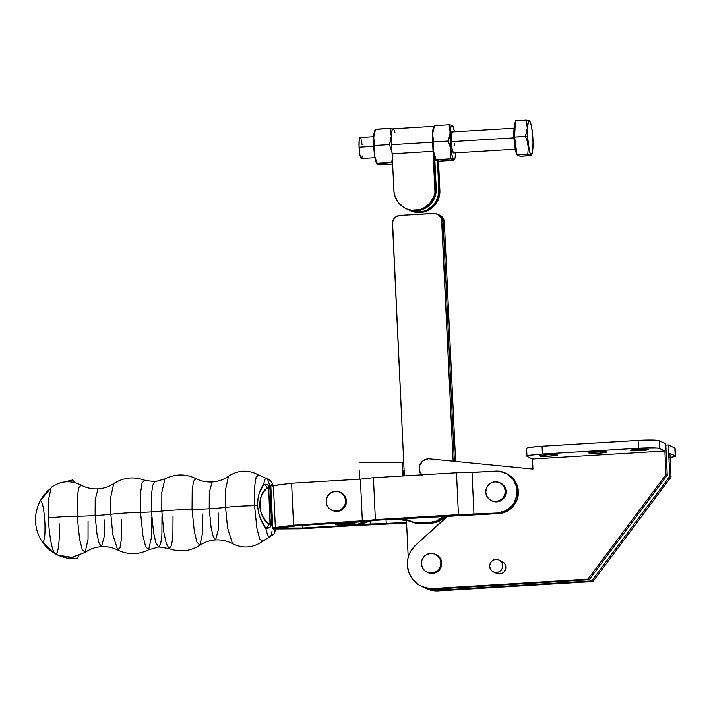 <?xml version="1.0" encoding="UTF-8"?>
<svg xmlns="http://www.w3.org/2000/svg" width="711" height="711" viewBox="0 0 711 711"><rect width="100%" height="100%" fill="white"/><g stroke="black" fill="none" stroke-linecap="round" stroke-linejoin="round"><path stroke-width="1.07" d="M408.212 557.291L406.452 519.919L408.212 557.291M437.381 214.1A7.901 7.777 115.1 0 0 433.657 213.389L399.902 215.424A7.901 7.777 115.1 0 0 392.49 223.761L404.372 475.872L392.561 222.214L393.592 219.317L395.636 217.015L399.902 215.424L435.176 213.442L439.265 215.353L441.593 219.255L453.147 461.19L441.815 220.783L443.077 221.37L454.391 461.315L443.077 221.37A7.901 7.777 -64.9 0 0 438.643 214.695A7.901 7.777 115.1 0 1 443.077 221.37L444.339 221.965L455.635 461.439L444.339 221.965A7.901 7.777 -64.9 0 0 439.913 215.282L437.381 214.1A7.901 7.777 115.1 0 1 441.815 220.783L444.339 221.965L443.611 218.997L441.798 216.544L439.194 214.989M422.236 586.673A25.018 24.618 115.1 0 0 422.654 586.877A25.009 24.618 -64.9 0 0 434.448 589.126L433.186 588.53A25.009 24.618 115.1 0 1 421.392 586.282L422.654 586.877A25.018 24.618 115.1 0 0 434.919 589.099L429.613 588.939L422.218 586.673M422.654 586.877L423.925 587.473A25.018 24.618 -64.9 0 0 441.38 588.708A25.018 24.618 115.1 0 1 423.925 587.473L425.187 588.068A25.018 24.618 -64.9 0 0 444.908 588.495L436.981 590.317L432.146 590.13L425.08 588.015M453.502 152.918A10.532 1.644 -93.5 0 1 453.263 152.705A10.532 1.644 -93.5 0 1 451.369 142.538A10.532 1.644 -93.5 0 1 452.018 132.219A10.532 1.644 -93.5 0 1 452.516 131.962L451.467 134.468L451.325 141.649L452.169 149.292L453.502 152.918M405.643 208.456L406.692 208.945A20.93 20.601 -64.9 0 0 416.566 210.829L415.508 210.332A20.93 20.601 115.1 0 1 393.894 190.752L392.152 153.807L433.417 151.292A17.242 2.693 -93.5 0 1 432.599 142.209L391.326 144.706A17.242 2.693 86.5 0 0 392.143 153.789L391.326 144.706L432.599 142.209A17.242 2.693 -93.5 0 1 433.923 126.522M434.323 126.291L393.05 128.789A17.242 2.693 86.5 0 0 391.326 144.706L391.565 132.948L392.285 129.651L393.281 128.842M409.314 210.172L410.371 210.669A20.93 20.601 -64.9 0 0 420.237 212.553L419.179 212.056A20.93 20.601 115.1 0 1 408.025 209.514M377.594 164.125L380.341 164.756L392.632 164.01L380.341 164.756L376.848 163.699L392.561 162.49M391.317 136.37L389.415 144.609L391.317 136.37L390.197 128.318L375.559 129.206L373.666 137.436L374.777 145.488L389.415 144.609L391.974 152.492L389.415 144.609L374.777 145.488L374.27 152.207L374.875 156.722L377.168 163.263L391.805 162.384L392.33 157.584L391.805 162.384L392.819 162.526M376.946 163.903L374.75 156.42L373.702 145.782L373.87 135.357L375.328 129.42L390.197 128.318L391.334 135.481M391.859 128.575L390.197 128.318M377.168 163.263L374.875 156.722L374.27 152.207L374.777 145.488L373.666 137.436L374.137 132.77L375.257 130.024M375.275 129.509L374.724 130.682A17.108 2.666 86.5 0 0 373.666 137.436A17.108 2.666 86.5 0 0 374.466 154.474A17.108 2.666 86.5 0 0 376.706 163.539L376.892 163.841M407.554 209.238L415.135 211.905L423.187 211.416L427 209.994L433.488 205.07L435.905 201.764L438.625 194.067L438.829 189.979A20.93 20.601 115.1 0 1 419.179 212.056L420.237 212.553A20.93 20.601 -64.9 0 0 439.887 190.468L438.829 189.979L437.461 160.908L438.829 189.979L439.887 190.468L438.5 161.086L439.887 190.468L438.696 198.538L436.954 202.253L431.533 208.35L424.245 211.905L416.193 212.393L410.283 210.625M435.159 188.255A20.93 20.601 115.1 0 1 415.508 210.332L416.566 210.829A20.93 20.601 -64.9 0 0 436.216 188.753L435.159 188.255L436.216 188.753L434.759 157.86L433.443 151.319A17.108 2.666 -93.5 0 1 433.434 151.239A17.108 2.666 -93.5 0 1 433.39 150.91L432.617 142.218L434.954 192.343L433.968 196.325L429.808 203.355L423.329 208.27L419.517 209.692L411.465 210.18L407.536 209.23L403.875 207.514L397.911 202.111L394.481 194.787L393.894 190.752L392.152 153.807L433.417 151.31L435.159 188.255M434.03 126.416L432.617 132.895L432.599 142.209L432.697 132.113L433.292 128.113L434.208 126.451M393.841 129.42L394.952 132.45M436.501 160.57L435.772 160.144L436.092 159.708L450.721 158.82L451.041 149.843L448.339 141.045L433.701 141.933L433.186 148.643L434.394 155.371L436.092 159.708L450.721 158.82L454.213 159.877L439.256 161.193L436.163 160.535L434.759 157.86L436.216 188.753L435.025 196.814L433.283 200.538L427.862 206.625L420.574 210.189L412.522 210.669L406.603 208.901M392.152 153.807L433.417 151.292L392.152 153.807M455.787 152.065L455.076 157.833L453.894 160.304L439.256 161.193L435.87 160.348M436.092 159.708L433.39 150.91L433.701 141.933L448.339 141.045L450.027 134.886L450.027 128.718L449.121 124.754L434.483 125.643L432.581 133.872L433.701 141.933L432.581 133.872A17.108 2.666 86.5 0 0 433.39 150.91A17.108 2.666 86.5 0 0 433.434 151.239A17.108 2.666 86.5 0 0 433.443 151.319A17.108 2.666 86.5 0 0 434.759 157.86A17.108 2.666 86.5 0 0 435.63 159.975L435.816 160.277M434.199 125.945L433.639 127.118A17.108 2.666 86.5 0 0 432.581 133.872L434.483 125.643L434.261 126.282L434.483 125.643L449.121 124.754L450.232 132.806L450.943 127.047L452.205 125.403L453.316 127.198L454.48 131.802A17.108 2.666 -93.5 0 0 452.747 125.963L452.56 125.669M450.783 125.012L449.121 124.754M455.751 152.821A17.108 2.666 -93.5 0 1 454.738 158.82A17.108 2.666 -93.5 0 1 453.814 159.468A17.108 2.666 -93.5 0 1 451.041 149.843A17.108 2.666 -93.5 0 1 450.232 132.806L448.339 141.045L451.041 149.843L450.721 158.82L453.814 159.468L452.338 156.544L451.041 149.843L450.232 132.806A17.108 2.666 -93.5 0 1 452.205 125.403A17.108 2.666 -93.5 0 1 452.747 125.963M454.764 145.257L454.702 143.231M630.426 450.525A8.95 0.747 -2.7 0 1 630.31 450.41A8.95 0.747 -2.7 0 1 638.514 449.281A8.95 0.747 -2.7 0 1 648.077 449.459L638.94 450.756L630.319 450.383L637.82 449.316L648.077 449.459A8.95 0.747 -2.7 0 1 648.192 449.565A8.95 0.747 -2.7 0 1 639.989 450.703A8.95 0.747 -2.7 0 1 630.426 450.525L630.426 450.525M588.895 453.031A8.95 0.747 -2.7 0 1 588.779 452.925A8.95 0.747 -2.7 0 1 596.982 451.787A8.95 0.747 -2.7 0 1 606.545 451.965L599.16 453.174L588.788 452.889L598.04 451.734L606.545 451.965A8.95 0.747 -2.7 0 1 606.661 452.08A8.95 0.747 -2.7 0 1 598.458 453.209A8.95 0.747 -2.7 0 1 588.895 453.031L588.895 453.031M539.578 456.018A8.95 0.747 -2.7 0 1 539.462 455.902A8.95 0.747 -2.7 0 1 547.666 454.773A8.95 0.747 -2.7 0 1 557.228 454.951L549.843 456.16L539.471 455.875L546.972 454.809L557.228 454.951A8.95 0.747 -2.7 0 1 557.344 455.058A8.95 0.747 -2.7 0 1 549.141 456.195A8.95 0.747 -2.7 0 1 539.578 456.018L539.578 456.018M426.973 572.177L427.818 572.577A9.874 9.714 -64.9 0 0 432.475 573.466L431.63 573.066A9.874 9.714 115.1 0 1 421.614 561.414A9.874 9.714 115.1 0 1 435.354 554.304A9.874 9.714 115.1 0 1 431.63 573.066L432.475 573.466L430.564 573.386L427.773 572.559M493.407 571.92L496.58 573.404A6.586 6.479 -64.9 0 0 499.682 573.999L496.518 572.515A6.586 6.479 115.1 0 1 489.835 564.747A6.586 6.479 115.1 0 1 495.896 559.415L498.402 559.761L500.58 561.05L502.082 563.094L502.695 565.574L502.322 568.107L501.015 570.32L498.971 571.866L496.518 572.515L494.012 572.168L491.834 570.871L490.332 568.836L489.719 566.356L490.092 563.814L491.399 561.61L493.434 560.064L495.896 559.415A6.586 6.479 115.1 0 1 502.57 567.182A6.586 6.479 115.1 0 1 496.518 572.515L499.682 573.999L496.02 573.11M421.552 474.841A9.607 9.456 115.1 0 1 429.702 458.879A9.607 9.456 -64.9 0 0 428.209 458.853L423.072 460.746L419.783 465.163L419.419 470.655L422.103 475.41M675.068 448.286L675.21 455.858L669.94 453.387L671.051 476.965L592.983 581.554L438.252 590.903L430.706 590.183L426.413 588.637M591.712 580.958L437.452 590.281L591.712 580.958L669.78 476.379L591.712 580.958L592.983 581.554L591.712 580.958M665.825 445.077L668.296 444.926L669.78 476.379L668.296 444.926L665.825 445.077M669.593 457.502L673.788 456.817L675.21 455.858A18.424 1.546 -2.7 0 1 675.45 456.089L675.077 448.232A18.424 1.546 177.3 0 0 674.837 448.001L668.296 444.926L674.837 448.001L675.21 455.858L669.94 453.387L671.051 476.965L669.78 476.379L671.051 476.965L592.983 581.554L438.252 590.903L436.989 590.317L438.252 590.903A25.009 24.618 -64.9 0 1 426.458 588.655L425.187 588.059M675.45 456.089A18.424 1.546 -2.7 0 1 670.126 457.431M421.392 586.282A25.009 24.618 115.1 0 1 415.713 545.106L447.45 516.008A23.694 23.321 115.1 0 1 444.526 519.163L415.713 545.106L410.851 551.052L409.145 554.509L407.99 558.188L407.394 565.832L409.127 573.27L413.011 579.803L418.699 584.806L422.05 586.575L429.382 588.468L433.186 588.53L587.917 579.172L665.985 474.593L664.874 451.014L659.595 448.534L659.221 440.678L665.763 443.744L667.247 475.188L665.985 474.593L667.247 475.188L589.179 579.767L587.917 579.172L589.179 579.767L434.448 589.126L433.186 588.53L587.917 579.172L665.985 474.593L664.874 451.014L532.495 459.013L527.215 456.542L532.495 459.013L664.874 451.014L659.595 448.534L657.08 448.09L638.469 448.25L638.096 440.385L638.469 448.25A18.424 1.546 -2.7 0 1 659.595 448.534L659.221 440.678A18.424 1.546 177.3 0 0 638.096 440.385L542.066 446.197A18.424 1.546 177.3 0 0 526.611 448.445L526.984 456.311A18.424 1.546 -2.7 0 1 542.431 454.053L542.066 446.197L542.431 454.053L530.45 455.236L527.473 455.929L527.215 456.542A18.424 1.546 -2.7 0 1 526.984 456.311M638.469 448.25L542.431 454.053L638.469 448.25M422.618 586.851L426.911 588.406L434.448 589.126L589.179 579.767L667.247 475.188L665.763 443.744L658.297 440.429L641.704 440.198L538.574 446.437L530.077 447.379L527.1 448.063L526.851 448.677M532.495 459.013L532.966 469.073L429.702 458.879L532.966 469.073L532.495 459.013M436.154 554.678L438.563 556.269L440.82 559.335L441.647 564.978L439.22 570.169L436.163 572.488L432.475 573.466A9.874 9.714 -64.9 0 0 436.199 554.696L435.354 554.304M501.566 561.246L504.597 563.485L505.672 565.787L505.797 568.338L504.179 571.804L502.144 573.35L499.682 573.999A6.586 6.479 -64.9 0 0 502.162 561.486L498.998 560.001M430.697 553.416L434.465 553.94L437.718 555.878L439.976 558.935L440.9 562.65L440.331 566.454L438.376 569.769L435.319 572.097L431.63 573.066L427.871 572.542L424.609 570.604L422.352 567.547L421.427 563.832L421.996 560.028L423.952 556.704L427.009 554.384L430.697 553.416M513.937 137.863L451.325 141.649L513.937 137.863M373.71 136.681L360.104 137.507A10.532 1.644 86.5 0 0 359.055 147.23L373.728 146.342L359.055 147.23A10.532 1.644 86.5 0 0 361.375 158.526L374.973 157.709M517.537 154.776A16.451 2.568 -93.5 0 1 514.355 137.33L513.929 137.401A15.926 2.489 86.5 0 0 516.915 154.198M515.279 122.941A16.451 2.568 86.5 0 0 514.355 137.33L514.355 137.33A16.451 2.568 86.5 0 0 516.826 153.549M525.411 136.388L527.535 136.503A16.851 2.631 -93.5 0 1 529.971 121.554A16.851 2.631 -93.5 0 1 532.939 139.036A16.851 2.631 -93.5 0 1 531.935 153.905A16.851 2.631 -93.5 0 1 527.535 136.503L514.604 137.036L515.386 120.746L526.193 120.097L527.304 126.096L527.1 130.237L525.411 136.388L527.304 128.167L526.193 120.097L515.386 120.746L514.604 137.036L516.995 154.811L514.604 137.036L525.411 136.388L527.1 140.716L525.411 136.388M529.588 121.359L529.286 120.746L526.193 120.097M517.226 154.456L516.71 153.914M516.195 152.794L514.409 143.56M514.115 140.52L514.355 137.33A16.451 2.568 -93.5 0 1 514.755 124.967M513.831 131.428L514.808 123.501M520.168 156.296L516.995 154.811L527.793 154.163L528.309 147.461L527.1 140.716L528.309 147.461L527.793 154.163L516.995 154.811L520.168 156.296L530.966 155.647L530.886 154.811L527.793 154.163L530.886 154.811L531.197 155.425L520.168 156.296M527.855 120.355L529.579 120.941L529.357 121.581M527.535 136.503L527.553 127.402L528.469 121.794L529.446 120.994L531.081 124.532L532.423 132.522L533.037 142.28L532.708 150.528L531.535 154.465L530.486 153.967L529.393 151.008L527.535 136.503M362.112 144.742L360.93 138.636M360.246 137.534L359.197 140.049L359.055 147.23L359.899 154.874L360.895 158.144L361.561 158.455M361.846 158.002L362.29 155.993M403.715 470.878L403.688 475.908L403.715 470.878M404.195 472.077L403.706 472.077L404.195 472.077M359.579 470.566L359.526 479.205L359.57 470.558M406.479 520.434L398.809 518.914A78.974 77.73 115.1 0 1 406.479 520.434M334.063 523.607L338.898 525.198L342.951 525.571L341.689 524.985L356.069 524.887A78.974 77.73 115.1 0 1 364.734 521.625L356.069 524.887L341.689 524.985L333.735 523.438M333.77 523.474L334.134 523.643A21.063 20.726 -64.9 0 0 342.951 525.571L357.34 525.482L370.049 521.083A78.974 77.73 -64.9 0 0 357.34 525.482L342.951 525.571L341.689 524.985A21.063 20.726 115.1 0 1 333.832 523.474M396.347 519.066L406.488 520.728A78.974 77.73 -64.9 0 0 396.347 519.066M403.768 463.003L402.497 462.408L359.615 462.683L402.497 462.408L402.417 475.988L402.497 462.408L403.768 463.003M356.069 524.887L357.34 525.482L356.069 524.887M338.436 523.198L352.274 523.109L354.265 522.247A78.974 77.73 115.1 0 0 352.274 523.109L353.536 523.705L357.517 522.052A78.974 77.73 -64.9 0 0 353.536 523.705L339.156 523.794L353.536 523.705L352.274 523.109L338.436 523.198M402.79 518.683L414.584 522.701L428.964 522.612L436.927 520.959L443.833 516.23A21.063 20.726 115.1 0 1 428.964 522.612L430.226 523.207L434.288 522.772L438.189 521.554L441.798 519.59L445.761 516.115A21.063 20.726 -64.9 0 1 430.226 523.207L415.846 523.296L430.226 523.207L428.964 522.612L414.584 522.701L415.846 523.296L414.584 522.701A78.974 77.73 115.1 0 0 402.79 518.683M335.014 523.403L339.156 523.794L337.938 523.225L339.156 523.794A21.063 20.726 -64.9 0 1 335.014 523.403M401.795 518.737L415.846 523.296A78.974 77.73 -64.9 0 0 401.795 518.737M88.057 521.35L88.04 539.187L85.151 552.411L82.183 549.452L79.57 539.045L77.197 516.257A33.346 2.791 177.3 0 0 95.123 515.599L96.989 534.157L99.051 543.08L101.495 546.688L104.339 536.076L104.41 519.954M151.736 517.635L151.701 536.334L148.599 549.799L145.559 546.377L142.92 535.614L140.52 512.382A26.227 2.195 177.3 0 0 151.496 511.92L153.603 532.841L155.931 542.902L158.686 546.972L160.757 543.382L161.895 535.01L161.975 516.826M202.795 514.462L202.777 532.166L199.898 545.221L196.965 542.217L194.387 531.917L192.05 509.423A33.346 2.791 177.3 0 0 209.212 508.774L211.078 527.384L213.149 536.325L215.593 539.942L218.455 529.304L218.517 513.146M269.984 487.204A29.409 4.595 86.6 0 0 266.314 478.379A29.409 4.595 86.6 0 0 263.754 484.289L259.195 493.283L257.853 499.149L257.551 505.672A18.406 1.538 -2.7 0 1 254.538 505.69L256.964 528.682L259.631 538.929L262.599 541.275L259.497 538.591L256.893 528.3L254.538 505.69L254.698 486.004L256.067 477.437L258.457 474.93C248.21 469.518 238.212 469.962 228.48 476.254L225.583 489.506L225.565 507.387L227.573 528.024L232.515 543.675C227.324 540.884 221.681 539.64 215.593 539.942C209.807 540.333 204.572 542.093 199.898 545.221L196.965 542.217L194.387 531.917L192.05 509.423L192.201 489.852L193.552 481.267L195.916 478.61C200.929 481.151 206.341 482.271 212.136 481.978L209.283 492.616L209.212 508.774A33.346 2.791 -2.7 0 1 192.05 509.423A33.346 2.791 177.3 0 0 161.806 511.102A26.227 2.195 -2.7 0 1 151.496 511.92A26.227 2.195 -2.7 0 1 140.52 512.382L140.662 492.163L142.022 483.196L144.44 480.174L154.785 481.774L152.714 485.364L151.576 493.745L151.496 511.92L151.576 493.745L152.714 485.364L154.785 481.774L164.943 478.912L161.832 492.394L161.806 511.102L163.921 532.69L166.25 543.408L169.102 548.608L171.52 545.586L172.88 536.609L173.022 516.364M158.686 546.972L155.931 542.902L153.603 532.841L151.496 511.92A26.227 2.195 177.3 0 0 161.806 511.102A33.346 2.791 -2.7 0 1 192.05 509.423L192.201 489.852L193.552 481.267L195.916 478.61C185.535 473.659 175.217 473.766 164.943 478.912L161.832 492.394L161.806 511.102L163.921 532.69L166.25 543.408L169.102 548.608L158.686 546.972L148.599 549.799L145.559 546.377L142.92 535.614L140.52 512.382L140.662 492.163L142.022 483.196L144.44 480.174C133.65 476.326 123.421 477.463 113.742 483.596L110.872 496.616L110.845 514.284L112.836 534.681L117.715 550.056C112.694 547.514 107.29 546.395 101.495 546.688C95.416 547.115 89.968 549.016 85.151 552.411L82.183 549.452L79.57 539.045L77.197 516.257L77.357 496.429L78.725 487.755L81.125 485.142C86.315 487.933 91.95 489.177 98.038 488.866L95.194 499.486L95.123 515.599A33.346 2.791 -2.7 0 1 77.197 516.257A27.436 2.293 177.3 0 0 48.375 518.017C48.606 527.651 51.29 551.478 55.271 553.789A33.408 5.217 -93.4 0 0 59.084 523.047M491.337 500.606L492.145 500.988A9.874 9.714 -64.9 0 0 506.072 491.461L505.263 491.079A9.874 9.714 115.1 0 1 491.337 500.606A9.874 9.714 115.1 0 1 485.8 492.252A9.874 9.714 115.1 0 1 499.717 482.725A9.874 9.714 115.1 0 1 505.263 491.079L506.072 491.461L505.797 489.55L504.17 486.093L500.491 483.089M331.708 510.151L332.517 510.525A9.874 9.714 -64.9 0 0 346.435 500.997L345.626 500.624A9.874 9.714 115.1 0 1 331.708 510.151A9.874 9.714 115.1 0 1 326.162 501.797A9.874 9.714 115.1 0 1 340.089 492.27A9.874 9.714 115.1 0 1 345.626 500.624L346.435 500.997L345.875 504.801L342.498 509.432L337.165 511.413L332.472 510.507M101.495 546.688L99.051 543.08L96.989 534.157L95.123 515.599A33.346 2.791 177.3 0 0 110.845 514.284A33.346 2.791 -2.7 0 1 95.123 515.599L95.194 499.486L98.038 488.866C103.824 488.475 109.067 486.715 113.742 483.596L110.872 496.616L110.845 514.284A33.346 2.791 -2.7 0 1 140.52 512.382A33.346 2.791 177.3 0 0 110.845 514.284L112.836 534.681L117.715 550.056L120.079 547.408L121.421 538.84L121.572 519.314M215.593 539.942L213.149 536.325L211.078 527.384L209.212 508.774A33.346 2.791 177.3 0 0 225.565 507.387A33.346 2.791 -2.7 0 1 209.212 508.774L209.283 492.616L212.136 481.978C218.215 481.551 223.663 479.649 228.48 476.254L225.583 489.506L225.565 507.387A27.436 2.293 -2.7 0 1 254.538 505.69A27.436 2.293 177.3 0 0 225.565 507.387L227.573 528.024L232.515 543.675C242.922 548.768 252.894 548.012 262.43 541.418M275.752 528.202L274.713 530.175L274.108 530.21L272.837 528.362L271.593 524.167L269.807 527.429L265.798 528.255A5.261 3.182 -48.1 0 0 268.989 524.256C257.88 517.279 256.724 493.967 267.309 487.977L268.305 487.63L268.687 488.368L270.029 524.709L265.692 520.799L262.821 516.55L260.617 511.449L259.595 505.743L260.075 500.073L261.799 495.158L264.305 491.15L267.309 487.977A5.261 3.626 -131.1 0 0 263.754 484.289C259.728 489.186 257.658 496.314 257.551 505.672A18.406 1.538 177.3 0 1 254.538 505.69L254.725 485.666L256.164 477.125L258.644 475.055L266.296 478.379A29.409 4.595 86.6 0 0 263.754 484.289L267.834 485.053L269.94 488.528L271.398 484.662L273.264 486.475M74.575 482.6L72.629 479.987L59.76 483.018M50.312 488.706L40.554 500.331C42.66 502.526 44.109 510.036 44.9 522.843C45.291 535.463 44.491 541.915 42.5 542.191L55.111 553.691A39.487 38.865 115.1 0 1 35.55 521.616A39.487 38.865 115.1 0 1 50.312 488.706M76.815 558.713C70.14 559.077 63.777 557.859 57.724 555.042L76.815 558.713L78.948 555.709M275.504 528.966A22.894 3.573 -93.4 0 1 271.593 524.167L269.94 488.528A22.894 3.573 -93.4 0 1 272.917 485.737M270.811 485.862L272.757 527.793L275.29 528.975L301.224 528.788L356.415 525.491L301.224 528.788L275.29 528.975L274.028 528.389L297.625 525.633L365.623 521.572L378.634 520.123L498.615 513.618L497.345 513.031L458.444 514.684L293.554 525.189L272.757 527.793L274.028 528.389L302.682 528.015L279.681 528.051L297.625 525.633L365.623 521.572L378.634 520.123L498.615 513.618A21.063 20.726 -64.9 0 0 506.579 473.588L505.317 472.993A21.063 20.726 115.1 0 1 497.345 513.031L505.219 510.96L511.742 506.01L514.177 502.677L516.933 494.936L516.55 486.759L513.102 479.383L507.103 473.944L499.469 471.26L456.498 472.753L373.435 477.721L360.388 479.152L291.608 483.258L270.811 485.862L272.757 527.793L275.353 527.633L273.406 485.711L270.811 485.862M269.78 537.063A29.409 4.595 86.6 0 1 265.798 528.255C269.193 528.486 271.122 527.127 271.593 524.167L268.989 524.256A5.261 3.182 131.9 0 1 265.798 528.255C261.275 522.603 258.52 515.075 257.551 505.672L258.457 512.267L260.35 518.39L265.798 528.255A29.409 4.595 86.6 0 0 269.78 537.063A29.409 4.595 86.6 0 0 272.029 531.17M48.375 518.017A27.436 2.293 -2.7 0 1 77.197 516.257L77.357 496.429L78.725 487.755L81.125 485.142C70.709 480.049 60.737 480.805 51.21 487.39L48.384 500.482L48.375 518.017M268.687 488.368L269.94 488.528C269.176 485.337 267.123 483.924 263.754 484.289A5.261 3.626 48.9 0 1 267.309 487.977L268.687 488.368L270.34 524.007L271.593 524.167L269.94 488.528L268.687 488.368M357.464 525.429L406.603 523.136L357.464 525.429M406.576 522.469L359.331 524.629L370.689 523.945L370.555 521.021L370.689 523.945L386.233 523.687L386.046 519.679L386.233 523.687L406.576 522.469M343.502 525.571L302.682 528.015L302.557 525.34L302.682 528.015L343.502 525.571M505.317 472.993A21.063 20.726 115.1 0 0 495.398 471.1L472.042 472.495L473.988 514.426L502.65 512.978L509.991 509.396L513.013 506.605L517.199 499.531L518.408 491.417L517.812 487.346L514.364 479.978L511.636 476.957L506.49 473.544M293.554 525.189L362.334 521.083L360.388 479.152L291.608 483.258L293.554 525.189L291.608 483.258L273.406 485.711L275.353 527.633L293.554 525.189M340.853 492.634L344.542 495.638L346.435 500.997A9.874 9.714 -64.9 0 0 340.898 492.652L340.089 492.27M362.334 521.083L375.381 519.652L373.435 477.721L360.388 479.152L362.334 521.083M375.381 519.652L458.444 514.684L456.498 472.753L373.435 477.721L375.381 519.652M458.444 514.684L473.988 514.426L472.042 472.495L456.498 472.753L458.444 514.684M326.162 501.797L326.731 497.993L328.686 494.678L331.744 492.359L335.432 491.381L339.191 491.905L342.453 493.843L344.711 496.909L345.626 500.624L345.066 504.428L343.111 507.743L340.054 510.063L336.356 511.04L332.597 510.516L329.344 508.578L327.078 505.512L326.162 501.797M492.101 500.962L496.802 501.868L502.135 499.886L505.512 495.265L506.072 491.461A9.874 9.714 -64.9 0 0 500.526 483.107L499.717 482.725M485.8 492.252L486.36 488.448L488.324 485.133L491.381 482.813L495.069 481.845L498.829 482.36L502.082 484.307L504.348 487.364L505.263 491.079L504.703 494.883L502.739 498.198L499.682 500.517L495.994 501.495L492.234 500.971L488.972 499.033L486.715 495.967L485.8 492.252M454.178 160.002L454.738 158.82M515.244 149.23L453.636 152.954M516.941 154.385L515.395 149.959L513.92 137.401C513.564 120.221 515.875 122.212 516.008 122.15M529.633 121.003L529.971 121.554M531.25 155.336L531.935 153.905M513.973 128.202L450.276 132.05M85.151 552.411L71.873 557.371L57.884 555.122L55.174 553.736M148.599 549.799C138.343 554.9 128.051 554.989 117.715 550.056M199.898 545.221C190.184 551.372 179.919 552.491 169.102 548.608M266.296 478.379L270.633 480.725L273.371 485.711M275.957 528.94L273.797 534.272L262.599 541.275"/></g></svg>

